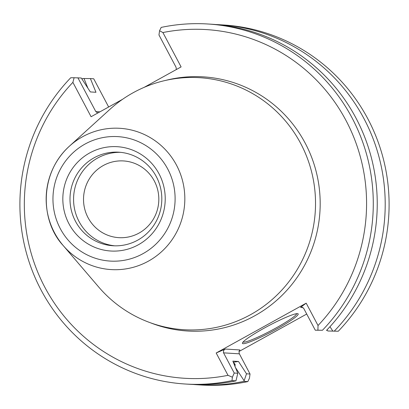 <?xml version="1.0" encoding="UTF-8"?>
<svg xmlns="http://www.w3.org/2000/svg" width="409" height="409" viewBox="0 0 409 409"><rect width="100%" height="100%" fill="white"/><g stroke="black" fill="none" stroke-linecap="round" stroke-linejoin="round"><path stroke-width="0.61" d="M82.03 79.147A180.364 176.678 -86.4 0 1 82.649 78.502L90.389 78.574L95.972 92.281L90.333 91.928L81.284 78.007L74.111 77.741L72.889 82.362L91.084 116.729L122.582 99.295M144.193 87.332L181.1 66.907L162.9 32.541L159.571 30.747L158.963 34.98L176.018 67.194L176.376 69.52M238.994 351.51L306.714 314.03M108.656 107L93.717 78.784L90.389 78.574M77.904 77.792L95.798 111.591L97.792 113.012M72.889 82.362A174.684 171.115 -86.4 0 0 44.857 287.287A174.684 171.115 -86.4 0 0 228.007 375.329L216.177 352.993L225.236 349.035L223.641 350.401L223.411 352.563L234.224 373.034L232.373 377.19L228.007 375.329M306.193 303.171L318.023 325.508L317.921 330.201L315.283 330.216L303.759 308.452L301.755 306.99L300.559 307.348L306.193 303.171L216.177 352.993M318.023 325.508A174.684 171.115 -86.4 0 0 346.05 120.589A174.684 171.115 -86.4 0 0 162.9 32.541M338.269 331.239L327.773 330.999L338.269 331.239A180.364 176.678 -86.4 0 0 377.487 140.256A180.364 176.678 -86.4 0 0 223.641 24.98L219.745 24.739A180.364 176.678 -86.4 0 0 215.758 24.535M297.496 313.611A31.529 3.359 -27.9 0 1 297.849 313.667A31.529 3.359 -27.9 0 1 271.888 331.622A31.529 3.359 -27.9 0 1 242.44 343.003A31.529 3.359 -27.9 0 1 267.839 326.162A31.529 3.359 -27.9 0 1 297.496 313.611M193.299 384.47A180.364 176.678 -86.4 0 0 197.276 384.762L201.172 385.007A180.364 176.678 -86.4 0 0 247.823 381.592L249.429 378.253L250.037 374.02L239.214 353.55L239.025 351.362L239.909 349.951L225.236 349.035M317.921 330.201L322.456 330.252A180.364 176.678 -86.4 0 0 361.674 139.27A180.364 176.678 -86.4 0 0 207.828 23.993A180.364 176.678 -86.4 0 0 161.177 27.408L159.571 30.747M74.111 77.741L70.731 77.761A180.364 176.678 -86.4 0 0 31.513 268.744A180.364 176.678 -86.4 0 0 185.359 384.02A180.364 176.678 -86.4 0 0 232.01 380.605L232.373 377.19M334.378 330.999A180.364 176.678 -86.4 0 0 373.591 140.011A180.364 176.678 -86.4 0 0 219.745 24.739M327.773 330.999L327.026 329.853M322.456 330.252L315.283 330.216M296.689 313.652A30.394 3.236 -27.9 0 1 271.3 330.518A30.394 3.236 -27.9 0 1 243.084 342.031M233.319 362.241L238.503 361.474L246.509 373.8L243.928 381.346L247.823 381.592M246.509 373.8L250.037 374.02M234.224 373.034L237.808 373.259L232.864 361.121L238.503 361.474M197.276 384.762A180.364 176.678 -86.4 0 0 243.928 381.346M326.408 330.503A180.364 176.678 -86.4 0 0 365.626 139.515A180.364 176.678 -86.4 0 0 211.78 24.238L207.828 23.993M332.752 330.983L329.981 326.679M235.518 367.63L244.055 380.646M84.014 78.502L87.909 88.196M185.359 384.02L189.311 384.266A180.364 176.678 -86.4 0 0 235.962 380.851L232.01 380.605M237.808 373.259L235.962 380.851M300.687 143.467A126.253 123.676 -86.4 0 0 109.678 109.556L69.438 146.166A70.777 69.331 -86.4 0 0 63.231 245.589A70.777 69.331 -86.4 0 0 154.985 257.01A70.777 69.331 -86.4 0 0 176.514 165.175A70.777 69.331 -86.4 0 0 69.438 146.166C39.484 173.007 39.852 220.574 63.231 245.589L98.61 286.919A126.253 123.676 -86.4 0 0 262.287 307.292A126.253 123.676 -86.4 0 0 300.687 143.467M235.052 366.924L235.093 364.301L233.36 362.333M159.086 173.917A52.265 51.197 -86.4 0 0 70.445 171.55A52.265 51.197 -86.4 0 0 112.562 251.095A52.265 51.197 -86.4 0 0 159.086 173.917M156.31 176.611A46.866 45.91 -86.4 0 0 118.825 152.194A46.866 45.91 -86.4 0 0 70.087 196.11A46.866 45.91 -86.4 0 0 112.986 245.748A46.866 45.91 -86.4 0 0 154.566 224.147A46.866 45.91 -86.4 0 0 156.31 176.611M120.609 152.342A46.866 45.91 -86.4 0 0 73.661 196.335A46.866 45.91 -86.4 0 0 114.776 245.824M154.305 180.962A38.431 37.643 -86.4 0 0 123.569 160.941A38.431 37.643 -86.4 0 0 83.6 196.954A38.431 37.643 -86.4 0 0 118.779 237.655A38.431 37.643 -86.4 0 0 152.874 219.945A38.431 37.643 -86.4 0 0 154.305 180.962M99.898 111.851L95.798 111.591M150.272 322.721A127.322 124.719 -86.4 0 0 288.959 287.951A127.322 124.719 -86.4 0 0 305.221 143.186A127.322 124.719 -86.4 0 0 165.394 80.455M302.987 307.496L300.559 307.348M239.352 353.836L223.539 352.849M234.224 364.465A162.358 159.04 -86.4 0 0 235.093 364.301M167.782 169.106A62.347 61.074 -86.4 0 0 62.035 166.284A62.347 61.074 -86.4 0 0 112.276 261.172A62.347 61.074 -86.4 0 0 167.782 169.106"/></g></svg>

